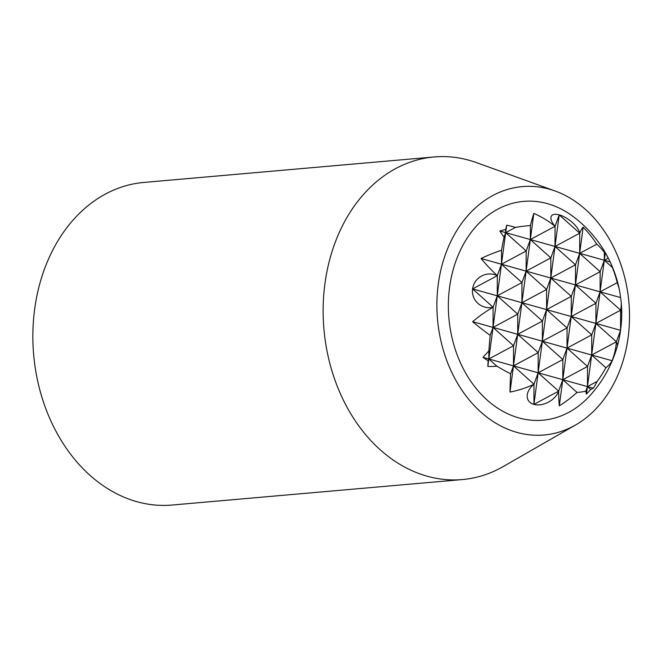 <?xml version="1.0" encoding="UTF-8"?>
<svg xmlns="http://www.w3.org/2000/svg" width="662" height="662" viewBox="0 0 662 662"><rect width="100%" height="100%" fill="white"/><g stroke="black" fill="none" stroke-linecap="round" stroke-linejoin="round"><path stroke-width="0.99" d="M612.102 360.732L591.671 355.014L591.737 334.864L595.891 323.428L616.396 341.774L620.551 330.33A17.171 1.92 96.4 0 0 621.701 316.75A17.171 1.92 96.4 0 0 620.608 310.188A95.957 40.217 36.6 0 0 621.105 301.251A95.957 40.217 36.6 0 0 620.534 297.561A118.018 79.142 151.2 0 0 619.806 292.099A118.018 79.142 151.2 0 0 617.241 282.657A121.303 118.589 -25.2 0 0 612.375 267.465A72.638 30.444 36.6 0 0 610.141 261.887A121.303 81.343 151.2 0 0 608.196 258.172A121.303 118.589 -25.2 0 0 605.316 252.801A72.638 8.134 96.4 0 0 604.34 252.338A121.303 81.343 151.2 0 0 596.793 244.17A118.018 115.378 -25.2 0 0 583.148 227.182A95.957 10.749 96.4 0 0 579.722 233.206A17.171 7.199 36.6 0 0 559.216 214.86A17.171 7.199 36.6 0 0 555.062 226.296A95.957 93.814 -25.2 0 0 533.829 213.379A118.018 13.215 96.4 0 0 530.378 225.577A121.303 81.343 151.2 0 0 515.392 227.438A72.638 71.016 -25.2 0 0 506.678 225.179A121.303 13.588 96.4 0 0 505.694 229.474A121.303 81.343 151.2 0 0 499.86 231.013A72.638 30.444 36.6 0 0 504.047 237.137A121.303 13.588 96.4 0 0 501.506 250.261A118.018 79.142 151.2 0 0 481.042 258.503A95.957 40.217 36.6 0 0 497.311 275.665A17.171 16.79 -25.2 0 0 472.594 288.905A17.171 16.79 -25.2 0 0 493.099 307.251A95.957 64.346 151.2 0 0 472.61 321.682A118.018 49.46 36.6 0 0 490.161 335.328A121.303 13.588 96.4 0 0 488.846 351.067A72.638 48.707 151.2 0 0 483.003 357.356A121.303 50.833 36.6 0 0 488.167 360.782A121.303 13.588 96.4 0 0 487.828 366.442A72.638 71.016 -25.2 0 0 496.881 366.194A121.303 50.833 36.6 0 0 510.601 373.823A118.018 13.215 96.4 0 0 509.988 392.061A95.957 93.814 -25.2 0 0 533.986 384.233A17.171 11.519 151.2 0 0 533.928 404.383A17.171 11.519 151.2 0 0 558.645 391.134A95.957 10.749 96.4 0 0 559.307 405.864A118.018 115.378 -25.2 0 0 577.016 392.417A121.303 50.833 36.6 0 0 585.829 391.101A72.638 8.134 96.4 0 0 586.466 394.055A121.303 118.589 -25.2 0 0 590.678 389.479A121.303 50.833 36.6 0 0 593.284 388.23A72.638 48.707 151.2 0 0 597.174 381.395A121.303 118.589 -25.2 0 0 605.887 367.733A118.018 49.46 36.6 0 0 612.102 360.732A95.957 64.346 151.2 0 0 616.396 341.774A17.171 1.92 96.4 0 0 619.334 337.719A17.171 1.92 96.4 0 0 620.551 330.33L620.608 310.188L595.891 323.428L600.103 291.843L550.784 278.032L571.289 296.377L575.443 284.941L575.501 264.792L579.655 253.347L554.996 246.446L575.501 264.792L550.784 278.032L550.842 257.882L554.996 246.446L555.062 226.296L559.216 214.86L579.722 233.206L554.996 246.446L530.345 239.545L550.842 257.882L526.125 271.13L546.63 289.476L550.784 278.032L526.125 271.13L526.182 250.981L530.345 239.545L499.86 231.013M620.551 330.33L595.891 323.428L595.949 303.279L600.103 291.843L600.161 271.693L604.315 260.257L579.655 253.347L579.722 233.206M619.806 292.099A121.436 121.436 0 0 0 573.383 216.697A109.826 84.62 85 0 0 463.781 243.707A109.826 84.62 85 0 0 476.532 388.95A109.826 84.62 85 0 0 589.172 396.447A121.436 121.436 0 0 0 619.334 337.719M515.392 227.438L505.685 232.635L526.182 250.981L501.465 264.229L521.97 282.566L497.253 295.815L472.594 288.905L493.099 307.251L497.253 295.815L517.758 314.152L493.041 327.4L472.61 321.682M438.269 284.213A124.671 96.064 -95 0 1 555.12 191.012A124.671 96.064 -95 0 1 628.9 302.393A124.671 96.064 -95 0 1 575.667 424.93A124.671 96.064 -95 0 1 475.548 406.981A124.671 96.064 -95 0 1 438.269 284.213M575.667 424.93L503.368 466.478A161.917 124.754 -95 0 1 462.39 479.553A161.917 124.754 -95 0 1 324.926 283.733A161.917 124.754 -95 0 1 434.065 156.96A161.917 124.754 -95 0 1 476.69 162.686L555.12 191.012M434.065 156.96L143.778 182.447A161.917 124.754 85 0 0 34.647 309.22A161.917 124.754 85 0 0 172.103 505.04L462.39 479.553M558.645 391.134L533.928 404.383L533.986 384.233L538.14 372.797L558.645 391.134L562.799 379.698L513.48 365.887L533.986 384.233M593.284 388.23L562.799 379.698L562.857 359.549L538.14 372.797L538.198 352.647L513.48 365.887L483.003 357.356M585.829 391.101L587.459 386.6L587.517 366.458L591.671 355.014L567.011 348.113L567.077 327.963L542.36 341.211L562.857 359.549L567.011 348.113L517.701 334.302L538.198 352.647L542.36 341.211L542.418 321.062L517.701 334.302L493.041 327.4L513.538 345.746L488.821 358.986L496.881 366.194M616.396 341.774L591.671 355.014L595.891 323.428L546.572 309.617L567.077 327.963L571.232 316.527L571.289 296.377L546.572 309.617L546.63 289.476L521.913 302.716L542.418 321.062L546.572 309.617L521.913 302.716L521.97 282.566L526.125 271.13L481.042 258.503M597.174 381.395L587.459 386.6L590.678 389.479M596.793 244.17L579.655 253.347L600.161 271.693L575.443 284.941L595.949 303.279L571.232 316.527L591.737 334.864L567.011 348.113L587.517 366.458L562.799 379.698L577.016 392.417M586.466 394.055L591.671 355.014L605.887 367.733M608.196 258.172L604.315 260.257L604.34 252.338M610.141 261.887L604.315 260.257L612.375 267.465M617.241 282.657L600.103 291.843L620.608 310.188M620.534 297.561L600.103 291.843L605.316 252.801M555.062 226.296L530.345 239.545L530.378 225.577M488.167 360.782L488.821 358.986L488.846 351.067M510.601 373.823L513.48 365.887L513.538 345.746L517.701 334.302L517.758 314.152L521.913 302.716L497.253 295.815L497.311 275.665L501.465 264.229L501.506 250.261M490.161 335.328L493.041 327.4L493.099 307.251M504.047 237.137L505.685 232.635L505.694 229.474M497.311 275.665L472.594 288.905M487.828 366.442L506.678 225.179M509.988 392.061L533.829 213.379M559.307 405.864L583.148 227.182M533.928 404.383L559.216 214.86M621.701 316.75A121.436 121.436 0 0 0 621.105 301.251"/></g></svg>
